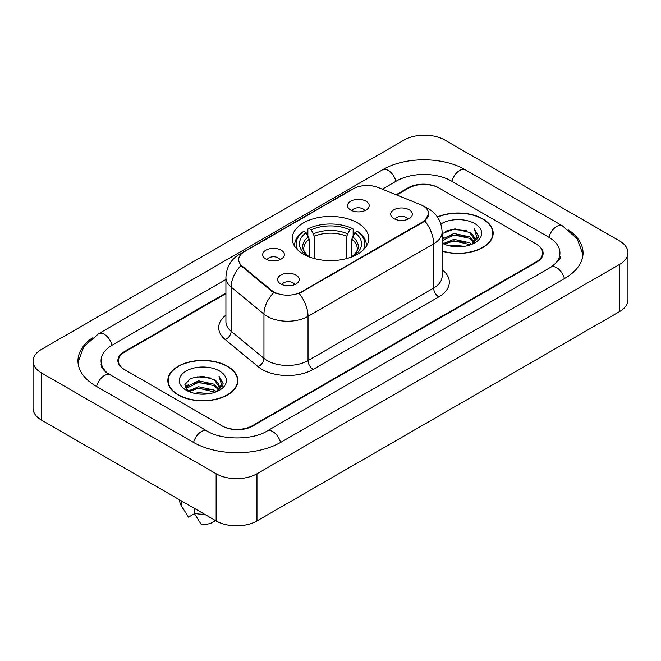 <?xml version="1.0" encoding="UTF-8"?>
<svg xmlns="http://www.w3.org/2000/svg" width="661" height="661" viewBox="0 0 661 661"><rect width="100%" height="100%" fill="white"/><g stroke="black" fill="none" stroke-linecap="round" stroke-linejoin="round"><path stroke-width="0.99" d="M357.56 222.906A38.272 22.094 0 0 0 315.859 218.113A38.272 22.094 0 0 0 292.228 238.53A38.272 22.094 0 0 0 303.44 254.146A38.272 22.094 0 0 0 345.141 258.938A38.272 22.094 0 0 0 368.772 238.53A38.272 22.094 0 0 0 357.56 222.906M265.862 259.046A10.832 6.255 180 0 1 263.714 257.278A10.832 6.255 180 0 1 267.3 249.503A10.832 6.255 180 0 1 281.181 250.197A10.832 6.255 180 0 1 283.329 257.278A10.832 6.255 180 0 1 265.862 259.046M279.859 259.69A6.503 3.751 0 0 0 278.116 257.864A6.503 3.751 0 0 0 271.712 256.914A6.503 3.751 0 0 0 267.176 259.69M350.718 210.049A10.832 6.255 180 0 1 348.57 208.281A10.832 6.255 180 0 1 352.156 200.506A10.832 6.255 180 0 1 366.037 201.208A10.832 6.255 180 0 1 368.185 208.281A10.832 6.255 180 0 1 350.718 210.049M364.715 210.702A6.503 3.751 0 0 0 362.972 208.868A6.503 3.751 0 0 0 356.568 207.918A6.503 3.751 0 0 0 352.04 210.702M280.718 283.949A10.832 6.255 180 0 1 278.57 282.181A10.832 6.255 180 0 1 282.156 274.414A10.832 6.255 180 0 1 296.037 275.108A10.832 6.255 180 0 1 298.185 282.181A10.832 6.255 180 0 1 280.718 283.949M294.715 284.602A6.503 3.751 0 0 0 292.972 282.776A6.503 3.751 0 0 0 286.568 281.826A6.503 3.751 0 0 0 282.04 284.602M393.865 218.626A10.832 6.255 180 0 1 391.717 216.858A10.832 6.255 180 0 1 395.303 209.091A10.832 6.255 180 0 1 409.184 209.785A10.832 6.255 180 0 1 411.332 216.858A10.832 6.255 180 0 1 393.865 218.626M407.862 219.278A6.503 3.751 0 0 0 406.118 217.452A6.503 3.751 0 0 0 399.715 216.502A6.503 3.751 0 0 0 395.179 219.278M420.313 204.546A19.5 11.254 180 0 1 422.916 205.802A19.5 11.254 180 0 1 428.625 213.767A19.5 11.254 180 0 1 422.916 221.724L301.399 291.881A19.5 11.254 180 0 1 271.638 290.377L242.199 266.102A19.5 11.254 180 0 1 238.679 259.649A19.5 11.254 180 0 1 244.388 251.692L353.305 188.806A19.5 11.254 180 0 1 378.266 187.55L420.313 204.546M225.922 293.6L124.731 352.016A21.664 12.509 0 0 0 118.393 360.865A21.664 12.509 0 0 0 124.731 369.706L221.749 425.717A21.664 12.509 0 0 0 252.378 425.717L536.269 261.814A21.664 12.509 0 0 0 542.607 252.973A21.664 12.509 0 0 0 536.269 244.132L439.251 188.121A21.664 12.509 0 0 0 408.622 188.121L396.699 195.003M552.736 266.011A38.991 22.515 0 0 0 559.941 252.973A38.991 22.515 0 0 0 548.523 237.051L451.504 181.048A38.991 22.515 0 0 0 396.369 181.048L382.289 189.17M225.922 279.446L112.477 344.943A38.991 22.515 0 0 0 101.059 360.865A38.991 22.515 0 0 0 108.264 373.895M216.13 473.763A28.886 16.674 0 0 0 256.972 473.763L619.489 264.466A28.886 16.674 0 0 0 627.95 252.676A28.886 16.674 0 0 0 619.489 240.885L444.87 140.066A28.886 16.674 0 0 0 404.028 140.066L41.511 349.363A28.886 16.674 0 0 0 33.05 361.154A28.886 16.674 0 0 0 41.511 372.944L216.13 473.763L216.13 520.934A28.886 16.674 0 0 0 256.972 520.934L619.489 311.637A28.886 16.674 0 0 0 627.95 299.846L627.95 252.676M33.05 361.154L33.05 408.324A28.886 16.674 0 0 0 41.511 420.115L216.13 520.934M92.317 337.936A62.101 35.851 0 0 0 77.957 360.865A62.101 35.851 0 0 0 96.142 386.214L193.152 442.226A62.101 35.851 0 0 0 280.975 442.226L564.858 278.322A62.101 35.851 0 0 0 583.043 252.973A62.101 35.851 0 0 0 568.683 230.045M442.102 251.188A35.025 20.218 0 0 0 493.164 233.217A35.025 20.218 0 0 0 482.91 218.923A35.025 20.218 0 0 0 437.384 216.94M227.615 366.318A35.025 20.218 0 0 0 189.451 361.931A35.025 20.218 0 0 0 167.836 380.612A35.025 20.218 0 0 0 178.09 394.906A35.025 20.218 0 0 0 216.254 399.294A35.025 20.218 0 0 0 237.877 380.612A35.025 20.218 0 0 0 227.615 366.318M168.191 382.43A35.025 20.218 0 0 0 168.076 382.975M428.625 213.767L424.808 220.931L422.916 222.303L299.202 293.451A25.275 14.592 60 0 1 308.034 316.346A28.886 16.674 180 0 1 267.184 316.346A28.886 16.674 180 0 1 263.954 314.124L231.152 287.072A28.886 16.674 180 0 1 225.922 277.513L225.922 321.725A28.886 16.674 0 0 0 231.152 331.293L263.954 358.345A28.886 16.674 0 0 0 267.184 360.567A28.886 16.674 0 0 0 308.034 360.567L433.641 288.047A28.886 16.674 0 0 0 442.102 276.257L442.102 232.044A28.886 16.674 180 0 1 433.641 243.835A25.275 14.592 -120 0 0 424.808 220.931M276.017 293.451L271.638 291.237L240.893 265.631A25.275 16.905 129.5 0 0 231.152 287.072L231.152 331.293A7.221 4.834 -50.5 0 1 225.236 339.58A36.107 20.846 180 0 1 225.922 315.115M225.922 293.005L124.227 351.726A21.664 12.509 0 0 0 117.881 360.567A21.664 12.509 0 0 0 124.227 369.408L222.253 426.006A21.664 12.509 0 0 0 252.89 426.006L536.773 262.111A21.664 12.509 0 0 0 543.119 253.27A21.664 12.509 0 0 0 536.773 244.421L438.747 187.823A21.664 12.509 0 0 0 408.11 187.823L396.104 194.755M237.638 382.975A35.025 20.218 0 0 0 237.514 382.43M492.924 235.58A35.025 20.218 0 0 0 492.809 235.043M449.934 245.958L453.925 245.248L464.534 246.305M454.603 246.66L459.8 246.784M443.291 243.711L453.925 239.348L469.69 242.769L471.681 244.339M444.308 244.215L453.925 240.819L470.483 244.801M442.102 239.786L442.383 239.133L453.925 233.457L469.69 236.878L473.904 241.571M442.102 241.257L442.383 240.612L453.925 234.928L469.69 238.348L473.524 242.273M474.135 242.19L474.317 242.884M471.772 244.306A16.327 9.428 0 0 0 474.466 239.117A16.327 9.428 0 0 0 469.69 232.457L474.458 239.472M473.987 242.364L478.217 237.382L478.374 235.927L474.334 228.913L476.697 236.754L472.028 244.198M442.102 250.957A34.661 20.012 0 0 0 492.809 233.217A34.661 20.012 0 0 0 482.654 219.072A34.661 20.012 0 0 0 437.524 217.139M442.102 243.165A23.54 13.592 0 0 0 474.796 242.835A23.54 13.592 0 0 0 474.796 223.608A23.54 13.592 0 0 0 440.846 223.996M469.69 232.457L454.884 228.88L442.102 233.622M474.334 228.913L478.374 236.208M445.349 231.276L452.909 229.433L466.22 230.639M476.606 237.258L477.614 238.985M442.102 238.877L442.804 238.431M448.034 236.258L452.909 235.324L465.732 236.39M448.034 242.149L452.909 241.224L465.732 242.29M476.705 236.663L477.771 238.638M442.102 238.142L444.175 236.952M443.002 243.471L444.175 242.851M194.648 393.353L198.631 392.634L209.24 393.692M199.308 394.047L204.513 394.171M188.005 391.097L198.631 386.743L214.395 390.164L216.395 391.733M189.013 391.609L198.631 388.214L215.189 392.188M186.683 389.883L187.088 386.528L198.631 380.843L214.395 384.264L218.617 388.965M186.592 389.461L187.088 387.999L198.631 382.322L214.395 385.743L218.237 389.66M218.841 389.585L219.031 390.279M216.478 391.7A16.327 9.428 0 0 0 219.179 386.511A16.327 9.428 0 0 0 214.395 379.844L219.163 386.867M218.692 389.75L222.931 384.776L223.088 383.314L219.039 376.307L221.402 384.148L216.742 391.593M178.346 394.766A34.661 20.012 0 0 0 216.114 399.104A34.661 20.012 0 0 0 237.514 380.612A34.661 20.012 0 0 0 227.359 366.467A34.661 20.012 0 0 0 189.591 362.129A34.661 20.012 0 0 0 168.191 380.612A34.661 20.012 0 0 0 178.346 394.766M219.502 371.003A23.54 13.592 0 0 0 186.204 371.003A23.54 13.592 0 0 0 186.204 390.221A23.54 13.592 0 0 0 219.502 390.221A23.54 13.592 0 0 0 219.502 371.003M214.395 379.844L202.762 376.274L190.715 378.348L184.898 384.52L188.203 391.254M179.751 499.923L179.751 500.889A23.11 13.344 0 0 0 181.015 505.244A23.11 13.344 0 0 0 181.428 505.888L188.501 517.133L194.45 513.696M181.428 505.888L181.428 500.898M194.194 508.268L194.194 513.258L201.266 524.504A14.443 8.337 0 0 0 215.296 520.447M194.194 513.258A23.11 13.344 0 0 0 204.464 514.192M219.039 376.307L223.079 383.603M190.054 378.67L197.614 376.82L210.925 378.034M221.319 384.644L222.319 386.379M185.196 387.544L187.517 385.817M192.739 383.644L197.614 382.719L210.438 383.785M192.739 389.544L197.614 388.61L210.438 389.676M221.418 384.049L222.484 386.032M185.006 386.982L188.881 384.347M187.707 390.866L188.881 390.246M309.232 256.898L309.232 239.257L306.142 232.713A31.05 17.93 0 0 0 306.142 254.948L305.556 255.286M307.861 235.671L307.861 228.995L308.885 228.409A34.372 19.847 0 0 1 352.115 228.409L349.752 229.772A31.05 17.93 0 0 0 311.248 229.772L314.339 236.308L314.339 258.55M346.661 258.55L346.661 236.308L349.752 229.772M297.871 250.073A34.372 19.847 0 0 1 303.779 231.35L302.755 231.937A35.818 20.681 0 0 0 294.682 245.008A35.818 20.681 0 0 0 294.773 246.446M352.115 228.409L353.139 228.995L353.139 235.671M303.779 231.35L306.142 232.713M311.248 229.772L308.885 228.409M306.142 254.948L308.976 256.799M366.227 246.446A35.818 20.681 0 0 0 366.318 245.008A35.818 20.681 0 0 0 358.245 231.937L357.221 231.35A34.372 19.847 0 0 1 363.129 250.073M355.444 255.286L354.858 254.948A31.05 17.93 0 0 0 354.858 232.713L357.221 231.35M352.024 256.799L354.858 254.948M354.858 232.713L351.768 239.257L351.768 256.898M242.199 266.102L242.199 266.961M271.638 290.377L271.638 291.237M301.399 291.881L301.399 292.459M422.916 221.724L422.916 222.303M280.537 442.473A11.551 6.668 -120 0 0 267.027 431.038C252.824 440.226 221.303 440.226 207.1 431.038L106.677 372.771C103.769 370.358 102.05 368.334 101.538 366.698L101.059 364.401M193.59 442.473A11.551 6.668 -60 0 1 207.1 431.038M96.58 386.462A11.551 6.668 -60 0 1 110.09 375.027M78.015 362.492L83.765 346.777L98.539 333.764A11.551 6.668 60 0 1 112.048 345.199M98.539 333.764L382.422 169.86A11.551 6.668 60 0 1 395.931 181.296M382.422 169.86C404.953 156.459 442.92 156.459 465.451 169.86A11.551 6.668 120 0 0 451.942 181.296M465.451 169.86L562.461 225.872A11.551 6.668 120 0 0 548.952 237.307M564.42 278.57A11.551 6.668 -120 0 0 550.91 267.135L267.027 431.038M256.972 520.934L256.972 473.763M41.511 420.115L41.511 372.944M619.489 311.637L619.489 264.466M313.14 369.408A7.221 4.173 60 0 1 308.034 360.567L308.034 316.346L433.641 243.835L433.641 288.047A7.221 4.173 60 0 0 438.747 296.896L313.14 369.408A36.107 20.846 180 0 1 262.078 369.408A36.107 20.846 180 0 1 258.038 366.624L225.236 339.58M442.102 232.044C441.606 221.658 437.045 213.867 428.402 208.678L424.759 206.901A25.275 11.832 112 0 0 424.42 206.777M242.24 253.163A25.275 14.592 -120 0 0 239.621 254.146C230.978 259.335 226.417 267.127 225.922 277.513M239.621 254.146L351.181 189.74A25.275 14.592 60 0 1 353.09 188.93M273.794 292.575A25.275 16.905 129.5 0 0 263.954 314.124L263.954 358.345A7.221 4.834 -50.5 0 1 258.038 366.624M442.102 269.647A36.107 20.846 180 0 1 438.747 296.896M309.232 239.257A26.713 15.426 0 0 0 303.787 248.594C303.052 249.957 304.663 252.543 308.604 256.361M346.661 236.308A26.713 15.426 0 0 0 314.339 236.308M308.472 236.737A27.77 16.038 0 0 0 308.472 256.278M347.422 233.787A27.77 16.038 0 0 0 313.578 233.787M352.528 256.278A27.77 16.038 0 0 0 352.528 236.737M352.396 256.361C356.337 252.552 357.94 249.965 357.213 248.594A26.713 15.426 0 0 0 351.768 239.257M582.985 254.601L577.235 238.885L562.461 225.872M559.941 256.509C561.553 257.683 558.537 261.219 550.91 267.135M351.181 189.74L355.808 187.584M492.809 236.117L492.809 233.217M186.534 389.709L186.534 388.726M237.514 383.512L237.514 380.612M183.361 509.16L181.015 505.244M168.191 383.512L168.191 380.612M294.682 246.313L294.682 245.008M366.318 246.313L366.318 245.008"/></g></svg>
